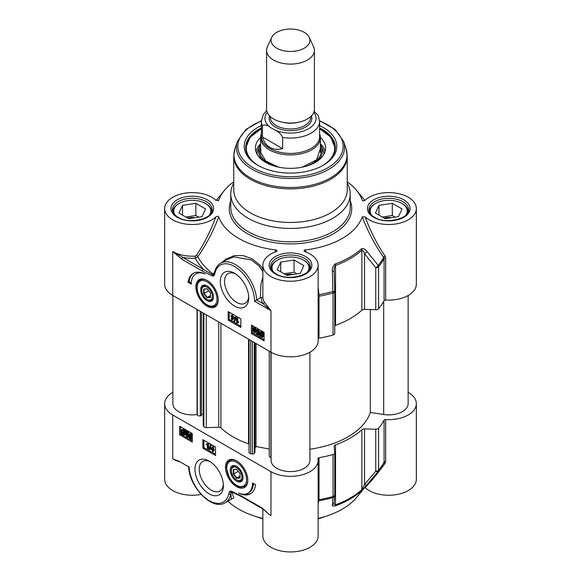 <?xml version="1.0" encoding="UTF-8"?>
<svg xmlns="http://www.w3.org/2000/svg" width="581" height="581" viewBox="0 0 581 581"><rect width="100%" height="100%" fill="white"/><g stroke="black" fill="none" stroke-linecap="round" stroke-linejoin="round"><path stroke-width="0.87" d="M262.866 518.419A73.184 42.253 180 0 1 227.875 501.156M408.138 392.328A27.634 15.956 180 0 1 416.352 403.679A27.634 15.956 180 0 1 385.675 419.533A1.496 0.864 0 0 0 384.085 420.143A97.833 56.48 180 0 1 378.594 428.248A2.985 1.721 180 0 1 375.747 429.214L364.548 428.88A2.985 1.721 0 0 0 361.869 429.679A84.39 48.724 180 0 1 335.535 444.879A2.985 1.721 0 0 0 334.14 446.339A2.985 1.721 0 0 0 334.148 446.433L334.736 452.897A2.985 1.721 180 0 1 334.736 452.984A2.985 1.721 180 0 1 333.051 454.538A97.833 56.48 180 0 1 319.013 457.712A1.496 0.864 0 0 0 317.952 458.532A1.496 0.864 0 0 0 317.967 458.627A27.634 15.956 180 0 1 318.134 460.384A27.634 15.956 180 0 1 301.074 475.127A27.634 15.956 180 0 1 270.964 471.67L172.739 414.957A27.634 15.956 180 0 1 164.648 403.679L164.648 479.289A27.634 15.956 0 0 0 201.062 494.416M364.904 487.423L365.151 487.619A27.634 15.956 0 0 0 396.213 494.642A27.634 15.956 0 0 0 416.352 479.289L416.352 403.679M365.151 487.619C370.533 482.121 377.163 474.045 385.05 463.398L385.675 461.532A1.496 0.864 0 0 0 384.085 462.135A97.833 56.48 180 0 1 378.594 470.24A2.985 1.721 180 0 1 375.747 471.213A2.985 1.511 39.7 0 0 378.202 471.402A97.39 56.226 0 0 0 378.333 471.249L356.502 497.547A73.184 42.253 180 0 1 318.134 518.419M262.866 508.971L262.866 535.994A27.634 15.956 0 0 0 290.5 551.95A27.634 15.956 0 0 0 318.134 535.994L318.134 460.384M318.134 503.945L319.013 499.704L319.013 457.712M318.134 501.258A1.496 1.373 -169.9 0 1 318.991 500.72A97.39 56.226 0 0 0 332.862 497.583A2.985 2.782 4.6 0 0 334.736 495.034M266.846 512.137L261.878 507.888A1.496 0.864 120 0 0 262.184 508.564A1.496 0.864 120 0 0 262.321 508.622M261.878 507.888L241.398 496.058A1.496 0.864 120 0 0 241.703 496.748L262.184 508.571L266.999 512.268M241.398 496.058L231.035 491.047A1.496 0.959 113.5 0 0 231.478 491.802L241.703 496.748M231.035 491.047L229.749 491.308A1.496 1.191 38.6 0 0 230.918 491.998L231.797 492.078A1.496 1.264 -33.1 0 0 230.918 491.998L230.875 493.937A1.496 1.024 -168.1 0 1 228.791 493.69A28.382 16.384 60 0 1 207.57 499.624A28.382 16.384 60 0 1 189.137 467.109L179.253 461.401L172.739 458.859A27.634 15.956 0 0 0 180.132 461.91M230.693 499.529L233.845 497.881L231.797 492.078A96.954 55.979 0 0 0 236.191 493.901M230.882 493.937L231.347 499.144L225.167 502.718A29.871 17.248 -120 0 0 230.875 493.937M385.05 463.398A1.496 0.821 38.6 0 0 383.75 463.246M384.085 420.143L384.085 462.135L383.634 463.398M164.648 403.679A27.634 15.956 180 0 1 172.862 392.328M375.747 429.214L375.747 471.213L364.548 484.539A2.985 1.496 40.4 0 0 366.938 484.794L378.202 471.402A2.985 2.193 -140.1 0 0 378.594 470.24L378.594 428.248M334.678 495.549L334.736 494.896A2.985 1.721 180 0 1 334.736 494.983A2.985 1.721 180 0 1 333.051 496.537A2.985 1.06 74.4 0 1 332.862 497.583L332.39 504.744C332.056 506.007 333.022 506.392 335.302 505.898A83.947 48.47 0 0 0 361.498 490.778L366.938 484.794M364.548 428.88L364.548 484.539L361.869 489.638A84.39 48.724 180 0 1 335.535 504.838C334.438 504.758 333.973 503.843 334.148 502.093M332.39 504.744A2.985 2.796 4.8 0 0 334.14 502.427L334.14 502.427A2.985 2.796 4.8 0 0 334.14 502.383M192.282 442.097L179.609 434.777L179.609 426.243L192.282 433.557L192.282 442.097M215.515 455.511L202.842 448.191L202.842 439.657L215.515 446.971L215.515 455.511M255.647 484.779A25.985 15.004 60 0 1 250.455 493.756A25.985 15.004 60 0 1 238.624 493.095A22.405 12.935 -120 0 0 247.84 493.204A22.405 12.935 -120 0 0 252.481 482.949L255.647 484.779M236.634 460.9A15.796 9.122 -120 0 0 232.654 459.448A15.796 9.122 -120 0 0 228.74 478.359A15.796 9.122 -120 0 0 247.07 484.431A15.796 9.122 -120 0 0 236.634 460.9M209.175 461.067A20.081 11.591 -120 0 0 194.976 469.259A20.081 11.591 -120 0 0 209.175 493.857A20.081 11.591 -120 0 0 223.38 485.658A20.081 11.591 -120 0 0 209.175 461.067L209.175 461.067M179.609 434.777L180.662 434.167L192.282 440.877M180.662 426.853L180.662 434.167M184.976 430.717L185.608 430.354L185.891 430.797L185.383 431.16L185.833 433.106L184.598 435.002L183.197 434.835L181.897 433.571L181.41 433.92L181.163 431.146L181.766 429.599L183.189 429.787L184.489 431.066L184.976 430.717L185.201 433.47L184.598 435.002M181.766 429.599L183.821 429.417L185.121 430.695M186.9 434.828L186.269 435.198L187.082 436.585L187.975 435.91L187.075 434.283L185.818 433.956L186.225 431.69L188.331 432.903L188.331 433.477L186.646 432.504L186.414 433.68L187.213 433.833L188.527 436.171L188.193 437.13L187.082 437.079L185.724 434.937L186.9 434.828L187.924 436.316M186.225 431.69L186.864 431.32L188.963 432.533L188.331 433.477M187.147 432.794L187.046 433.31L187.845 433.47L189.036 435.024M189.159 435.808L188.593 436.897M189.529 433.891L190.386 434.007L191.759 437.29L191.243 439.098L190.386 438.982L189.428 437.929L189.007 435.699L189.529 433.891L191.018 433.644L192.282 435.627M192.282 438.096L191.243 439.098M189.544 436.011L189.805 434.515L190.379 434.501L191.229 436.985C191.185 438.423 190.902 438.931 190.386 438.495L189.544 436.011L190.176 435.648L191.113 438.176M190.002 434.406L190.379 434.501M190.866 438.532L190.386 438.495L191.018 438.132M190.445 434.152L190.176 435.648M187.714 436.222L187.082 436.585L187.685 436.651M187.075 434.283L186.574 434.16M188.963 432.533L188.331 432.903M187.046 433.31L186.414 433.68M185.724 434.937L186.269 435.198M185.891 430.797L185.259 431.167M185.383 431.16L184.751 431.53M181.933 433.622L181.41 433.92M184.38 431.792L184.177 434.385L183.182 434.268L182.238 433.324L184.38 431.792M184.141 431.313L181.991 432.852L182.173 430.223L183.189 430.339L184.141 431.313M184.402 431.865L182.87 432.961L184.438 434.109M183.284 433.484L182.645 433.854M182.87 432.961L182.238 433.324M182.55 430.129L182.434 431.828L181.802 432.191M182.434 431.828L182.63 432.482M202.842 448.191L203.895 447.581L215.515 454.291M203.895 440.267L203.895 447.581M212.617 446.542L213.677 446.419L213.677 449.578L214.244 450.464L213.038 450.5L213.038 451.662L212.523 451.364L212.523 450.195L210.692 449.142L212.617 446.542L213.612 450.827M213.677 450.791L213.038 451.662M210.199 445.068L211.252 444.944L210.031 449.28L209.392 449.643L208.978 449.403L210.199 445.068L210.62 445.307L209.392 449.643M206.335 444.124L207.889 443.797L207.889 448.692L207.373 448.394L207.373 444.581L206.335 444.697L206.335 444.124L207.482 443.71M207.221 443.928L208.528 443.426L208.528 448.329L207.889 448.692M208.528 443.426L207.889 443.797M211.252 444.944L210.62 445.307M213.677 446.419L213.038 446.789M213.677 449.578L213.038 449.948M214.244 449.912L213.612 450.275M212.523 449.65L211.201 448.881L212.523 447.45L212.523 449.65M212.523 447.769L211.833 448.517L212.523 448.917M211.833 448.517L211.201 448.881M244.746 494.199A25.985 15.004 -120 0 0 250.97 493.429M253.498 483.537A22.405 12.935 60 0 1 248.893 492.594L247.84 493.204M223.336 484.365A17.096 9.87 60 0 1 219.836 491.047A17.096 9.87 60 0 1 202.74 481.177A17.096 9.87 60 0 1 202.74 461.437A17.096 9.87 60 0 1 210.278 461.75M230.018 460.384A14.939 8.621 60 0 1 230.229 460.254A14.939 8.621 60 0 1 233.308 459.564M247.303 483.806A14.939 8.621 60 0 1 245.16 486.13A14.939 8.621 60 0 1 244.95 486.246M236.634 481.177A9.035 5.214 -120 0 0 243.025 477.488A9.035 5.214 -120 0 0 236.634 466.427A9.035 5.214 -120 0 0 230.25 470.109A9.035 5.214 -120 0 0 236.634 481.177M237.193 480.218L236.634 479.899A7.466 4.314 60 0 1 231.354 470.755A7.466 4.314 60 0 1 236.634 467.705A7.466 4.314 60 0 1 241.921 476.848A7.466 4.314 60 0 1 236.634 479.899L237.193 480.218A8.25 4.764 -120 0 0 243.018 477.161M236.917 466.594A8.25 4.764 -120 0 0 231.354 470.109L231.354 470.755M236.634 469.295L233.257 469.601L233.257 474.103L236.634 478.308L240.018 478.003L240.018 473.5L236.634 469.295M233.257 469.601L236.772 469.463M233.257 474.103L233.678 473.965L233.678 469.738M236.634 478.308L236.852 477.902L233.678 473.965L238.261 471.314M240.018 477.618L236.852 477.902L240.018 476.071M203.684 289.106L203.684 293.616L207.068 297.821L210.445 297.516L210.445 293.013L207.068 288.808L203.684 289.106L207.199 288.975M203.684 293.616L204.105 293.47L204.105 289.251M207.068 297.821L207.279 297.414L204.105 293.47L208.688 290.827M210.445 297.131L207.279 297.414L210.445 295.584M207.62 299.731L207.068 299.411A7.466 4.314 60 0 1 201.781 290.26A7.466 4.314 60 0 1 207.068 287.217A7.466 4.314 60 0 1 212.348 296.361A7.466 4.314 60 0 1 207.068 299.411L207.62 299.731A8.25 4.764 -120 0 0 213.452 296.673M207.352 286.106A8.25 4.764 -120 0 0 201.781 289.621L201.781 290.26M207.068 300.689A9.035 5.214 -120 0 0 213.452 297A9.035 5.214 -120 0 0 207.068 285.932A9.035 5.214 -120 0 0 200.692 289.12A9.035 5.214 -120 0 0 207.068 300.689M200.445 279.897A14.939 8.621 60 0 1 200.656 279.766A14.939 8.621 60 0 1 203.735 279.076M217.73 303.318A14.939 8.621 60 0 1 215.587 305.635A14.939 8.621 60 0 1 215.377 305.751M207.068 306.209A15.796 9.122 -120 0 0 217.505 303.943A15.796 9.122 -120 0 0 214.963 288.75A15.796 9.122 -120 0 0 203.081 278.96A15.796 9.122 -120 0 0 196.08 289.309A15.796 9.122 -120 0 0 207.068 306.209M181.824 259.228L202.304 271.051L212.668 276.062L213.953 275.808A1.496 1.191 -141.4 0 1 213.663 274.61L212.922 274.915L172.739 251.544L181.824 259.228A1.496 0.864 -60 0 1 182.884 257.398A29.123 16.813 0 0 0 195.303 258.204L195.151 256.127A27.634 15.956 180 0 1 172.739 251.544L172.739 295.446L270.964 352.151A27.634 15.956 0 0 0 301.074 355.608A27.634 15.956 0 0 0 318.134 340.873L318.134 265.263A27.634 15.956 180 0 1 290.5 281.219A27.634 15.956 180 0 1 262.866 265.263A27.634 15.956 180 0 1 276.077 251.653L277.064 251.014L276.157 249.99L274.646 252.198M251.42 325.019L264.094 332.339L264.094 340.873L251.42 333.552L251.42 325.019M228.188 311.605L240.861 318.918L240.861 327.459L228.188 320.138L228.188 311.605M188.055 282.337A25.985 15.004 60 0 1 193.248 273.36A25.985 15.004 60 0 1 205.078 274.014A22.405 12.935 -120 0 0 195.862 273.912A22.405 12.935 -120 0 0 191.222 284.167L188.055 282.337L189.108 281.727L191.258 282.969M234.528 306.049A20.081 11.591 -120 0 0 248.726 297.85A20.081 11.591 -120 0 0 234.528 273.259A20.081 11.591 -120 0 0 220.322 281.451A20.081 11.591 -120 0 0 234.528 306.049M252.481 325.629L252.481 332.949L264.094 339.653M260.063 335.789L259.547 336.087L259.264 335.644L259.772 335.281L259.322 333.334L259.925 331.802L261.958 331.606L263.258 332.869M259.925 331.802L261.327 331.976L262.627 333.233L263.745 332.521L263.992 335.295L262.757 337.205L261.334 337.024L260.034 335.745L259.547 336.087M257.23 330.124L258.08 332.158L259.337 332.485L258.923 334.75L258.291 335.121L256.192 333.908L256.192 333.334L257.877 334.307L258.102 333.131L257.31 332.971L255.996 330.633L256.439 329.601L258.073 329.362L259.431 331.504L258.247 331.613L257.441 330.219L256.831 330.161M256.192 333.334L256.824 332.971L258.008 333.647M253.28 327.706L254.137 327.822L255.095 328.875L255.517 331.105L254.994 332.913L254.137 332.804L252.757 329.514L253.28 327.706L254.768 327.459L256.112 329.979M256.119 331.417L254.994 332.913M254.979 330.8L254.71 332.288L254.144 332.31L253.294 329.826C253.338 328.381 253.621 327.88 254.137 328.316L254.979 330.8M254.71 332.288L255.342 331.925M253.65 328.272L254.137 328.316M254.042 328.265L254.776 331.947M257.441 330.219L256.541 330.894L257.448 332.528L258.698 332.848L258.291 335.121M258.08 332.158L258.85 332.129M259.337 332.485L258.698 332.848M256.33 329.681L257.434 329.725L258.792 331.874M263.106 332.891L263.36 335.658L262.757 337.205M264.028 332.964L263.396 333.334M263.52 333.334L262.888 333.697M260.143 335.012L260.346 332.419L261.341 332.535L262.285 333.479L260.143 335.012M260.375 335.491L262.525 333.959L262.351 336.588L261.327 336.464L260.375 335.491L261.014 335.128L262.605 336.312M260.716 332.332L260.775 334.649M262.554 334.024L261.014 335.128M251.42 333.552L252.481 332.949M229.241 312.215L229.241 319.528L240.861 326.239M231.478 315.142L232.632 315.076L232.632 316.246L234.463 317.299L232.538 319.899L231.478 320.022L231.478 316.863L230.911 316.529L230.911 315.984L231.478 316.311L231.478 315.142L232.001 315.439L232.001 316.609L233.831 317.669L231.906 320.269M235.123 317.168L236.176 317.044L234.956 321.373L234.317 321.743L233.903 321.504L235.123 317.168L235.545 317.408L234.317 321.743M236.627 318.112L237.782 318.047L237.782 321.867L238.82 321.743L238.181 322.687L236.627 323.014L236.627 318.112L237.15 318.417L237.15 322.23L238.181 322.106L238.181 322.687M237.673 322.731L237.302 322.883M237.782 321.867L237.15 322.23M237.782 318.047L237.15 318.417M238.82 321.743L238.181 322.106M236.176 317.044L235.545 317.408M234.463 317.299L233.831 317.669M232.632 316.246L232.001 316.609M234.463 317.851L233.831 318.214M231.478 315.65L230.911 315.984M232.632 315.076L232.001 315.439M232.001 317.161L233.322 317.923L232.001 319.361L232.001 317.161M232.632 317.524L232.632 318.671M228.188 320.138L229.241 319.528M193.785 273.07A25.985 15.004 -120 0 0 189.108 281.727M195.862 273.912L196.923 273.302A22.405 12.935 60 0 1 200.009 272.307M202.304 271.051A1.496 0.864 -60 0 1 203.365 269.221A99.504 57.446 0 0 1 195.303 258.204L197.801 256.729C206.124 244.935 213.104 231.637 218.732 216.836C218.369 216.088 217.41 216.103 215.849 216.88C210.569 231.122 204.076 243.984 196.363 255.458L195.151 256.127M212.668 276.062A1.496 0.959 -66.5 0 1 212.922 274.915L213.336 274.21A1.496 0.378 -153.3 0 1 213.663 274.61L214.505 272.511A1.496 1.024 11.9 0 0 214.912 273.426A28.382 16.384 60 0 1 236.663 267.848A28.382 16.384 60 0 1 254.594 301.241L256.679 300.007A29.871 17.248 -120 0 0 243.17 270.666A29.871 17.248 -120 0 0 220.642 263.171L226.837 259.598L233.882 256.918L251.304 259.918L259.039 265.982L262.866 271.458M220.642 263.171C217.476 265.081 215.428 268.19 214.505 272.504A1.496 1.024 11.9 0 0 214.505 272.511M214.709 271.661L213.336 274.21A96.954 55.979 180 0 1 197.801 256.729A1.496 0.639 35.1 0 0 196.363 255.458M262.866 268.974L260.019 265.168L252.096 258.799L243.163 255.567L234.245 255.647L226.074 259.039L221.608 262.619M262.866 277.173L260.934 284.16L260.324 297.9L256.679 300.007L262.932 303.616A1.496 1.155 149.4 0 0 264.348 302.12A27.634 15.956 180 0 1 262.873 297.189L262.866 295.075M215.849 216.88A27.634 15.956 180 0 1 184.787 223.91A27.634 15.956 180 0 1 164.648 208.557A27.634 15.956 180 0 1 184.787 193.197A27.634 15.956 180 0 1 215.849 200.227L218.732 200.271L218.078 200.808M164.648 208.557L164.648 284.167A27.634 15.956 0 0 0 172.739 295.446M218.732 216.836A73.184 42.253 0 0 0 276.157 249.99M306.354 252.198L304.843 249.99L303.936 251.014L304.923 251.653A27.634 15.956 180 0 1 318.134 265.263M304.843 249.99A73.184 42.253 0 0 0 362.268 216.836C368.005 231.906 375.123 245.407 383.634 257.347L384.085 258.632L384.085 300.624A1.496 0.864 180 0 1 385.675 300.021A27.634 15.956 0 0 0 416.352 284.167L416.352 208.557A27.634 15.956 180 0 1 396.213 223.91A27.634 15.956 180 0 1 365.151 216.88L362.268 216.836M362.922 200.801L362.268 200.271C362.566 201.07 363.532 201.055 365.151 200.227A27.634 15.956 180 0 1 396.213 193.197A27.634 15.956 180 0 1 416.352 208.557M347.256 181.882A73.184 42.253 0 0 1 356.502 190.299A73.184 42.253 0 0 1 362.268 200.271L362.529 200.619M233.744 181.882A73.184 42.253 0 0 0 224.498 190.299A73.184 42.253 0 0 0 218.732 200.271L218.471 200.619M233.744 183.153A59.741 34.49 0 0 0 230.759 193.923A59.741 34.49 0 0 0 248.254 218.311A59.741 34.49 0 0 0 313.362 225.791A59.741 34.49 0 0 0 350.241 193.923A59.741 34.49 0 0 0 347.256 183.153M385.675 300.021L385.675 258.022L385.05 256.068A1.496 0.646 -35.4 0 0 383.634 257.347A97.39 56.226 180 0 1 378.202 265.35A2.985 1.365 141.6 0 1 375.747 267.703A2.985 1.721 0 0 0 378.594 266.737A2.985 2.193 -140.1 0 0 378.202 265.35L366.938 251.413A2.985 1.358 141 0 1 364.548 253.701L375.747 267.703L375.747 309.702A2.985 1.721 0 0 0 378.594 308.729A97.833 56.48 0 0 0 384.085 300.624M385.05 256.068C377.163 244.456 370.533 231.391 365.151 216.88M318.134 294.763L318.991 294.669L318.134 286.658M318.134 296.615A1.496 0.864 180 0 1 319.013 296.201L318.991 294.669A97.39 56.226 180 0 0 332.862 291.531A2.985 1.06 74.4 0 1 333.051 293.027A2.985 1.721 0 0 0 334.736 291.473A2.985 1.721 0 0 0 334.736 291.393M318.134 338.614A1.496 0.864 180 0 1 319.013 338.193A97.833 56.48 0 0 0 333.051 335.026A2.985 1.721 0 0 0 334.736 333.472A2.985 1.721 0 0 0 334.736 333.385L334.736 291.568M262.873 297.189L261.392 297.646A29.123 16.813 0 0 0 262.932 303.616L270.964 310.69L264.348 302.12M261.392 297.646L260.324 297.9M334.736 333.472L334.736 291.473A2.985 2.985 0 0 0 334.736 291.386L334.148 271.262C333.981 268.531 334.438 266.585 335.535 265.408A84.39 48.724 0 0 0 361.869 250.208C362.813 250.215 363.706 251.384 364.548 253.701L364.548 309.368L375.747 309.702M366.938 251.413C365.253 249.009 363.437 248.138 361.498 248.799A83.947 48.47 180 0 1 335.302 263.927C333.036 265.67 332.063 268.153 332.39 271.363L332.862 291.531L334.736 291.386L334.148 271.262L332.39 271.363M334.736 325.796A2.985 1.721 180 0 1 335.535 325.367A84.39 48.724 0 0 0 361.869 310.167A2.985 1.721 180 0 1 364.548 309.368M248.683 296.557A17.096 9.87 60 0 1 245.182 303.238A17.096 9.87 60 0 1 236.634 302.389A17.096 9.87 60 0 1 225.472 287.326A17.096 9.87 60 0 1 228.093 273.629A17.096 9.87 60 0 1 235.625 273.941M233.744 156.107L233.744 189.696A56.756 32.768 0 0 0 250.367 212.864A56.756 32.768 0 0 0 312.222 219.967A56.756 32.768 0 0 0 347.256 189.696L347.256 156.107L346.029 148.656A56.553 32.652 0 0 1 317.015 183.683A56.553 32.652 0 0 1 250.513 177.931A56.553 32.652 0 0 1 234.971 148.656L233.744 156.107A56.756 32.768 0 0 0 250.367 179.275A56.756 32.768 0 0 0 312.222 186.378A56.756 32.768 0 0 0 347.256 156.107M261.377 125.576A46.298 26.733 0 0 0 257.761 165.258A46.298 26.733 0 0 0 323.239 165.258A46.298 26.733 0 0 0 319.623 125.576M258.298 165.563A44.81 25.869 180 0 1 245.69 147.581A44.81 25.869 180 0 1 261.377 127.922M319.623 127.922A44.81 25.869 180 0 1 335.31 147.581A44.81 25.869 180 0 1 322.702 165.563M335.302 148.075A44.81 25.869 0 0 0 335.281 147.61M260.629 137.436A35.1 20.262 0 0 0 255.408 148.489A35.1 20.262 0 0 0 290.5 168.345A35.1 20.262 0 0 0 325.592 148.489A35.1 20.262 0 0 0 325.578 147.334A35.1 20.262 0 0 0 320.371 137.436M260.629 144.379A31.962 18.454 0 0 0 259.54 146.361A31.962 18.454 0 0 0 258.56 151.626A31.962 18.454 0 0 0 264.573 161.736M316.427 161.736A31.962 18.454 0 0 0 321.46 146.361A31.962 18.454 0 0 0 320.371 144.379M211.695 211.724L211.695 212.014A19.42 11.213 0 0 0 211.695 211.724A19.42 11.213 0 0 0 206.008 203.8L205.376 203.43A18.519 10.69 180 0 1 209.116 215.449M175.44 215.449A18.519 10.69 180 0 1 179.18 203.43L178.549 203.8A19.42 11.213 0 0 0 172.862 211.724A19.42 11.213 0 0 0 172.869 212.029M179.18 203.43A18.519 10.69 180 0 1 205.376 203.43M202.035 216.626L188.709 218.688L178.955 213.053L182.521 205.362L195.848 203.299L205.609 208.935L202.035 216.626M198.702 217.141L195.848 215.493L185.855 217.04M195.122 217.693A9.928 5.73 0 0 0 194.846 217.65A9.928 5.73 0 0 0 187.699 218.107M182.521 205.362L182.521 215.115M195.848 203.299L195.848 215.493M309.913 268.734A19.42 11.213 0 0 0 309.92 268.429A19.42 11.213 0 0 0 304.233 260.506L303.594 260.143A18.519 10.69 180 0 1 307.342 272.155M273.658 272.155A18.519 10.69 180 0 1 272.612 270.47A18.519 10.69 180 0 1 277.406 260.143L276.767 260.506A19.42 11.213 0 0 0 271.08 268.429A19.42 11.213 0 0 0 271.087 268.734M277.406 260.143A18.519 10.69 180 0 1 303.594 260.143M286.927 275.394L277.173 269.766L280.746 262.067L294.073 260.005L303.827 265.64L300.254 273.331L286.927 275.394M280.746 262.067L280.746 271.828M296.927 273.847L294.073 272.198L284.073 273.745M293.34 274.406A9.928 5.73 0 0 0 285.917 274.813M294.073 260.005L294.073 272.198M408.131 212.029A19.42 11.213 0 0 0 408.138 211.724A19.42 11.213 0 0 0 402.451 203.8L401.82 203.43A18.519 10.69 180 0 1 405.56 215.449M371.884 215.449A18.519 10.69 180 0 1 370.831 213.764A18.519 10.69 180 0 1 375.624 203.43L374.992 203.8A19.42 11.213 0 0 0 369.305 211.724A19.42 11.213 0 0 0 369.313 212.029L369.305 211.724M375.624 203.43A18.519 10.69 180 0 1 401.82 203.43M385.152 218.688L375.391 213.053L378.965 205.362L392.291 203.299L402.045 208.935L398.479 216.626L385.152 218.688M378.965 205.362L378.965 215.115M395.145 217.141L392.291 215.493L382.298 217.04M391.558 217.693A9.928 5.73 0 0 0 384.135 218.107M392.291 203.299L392.291 215.493M271.08 352.224L271.08 460.384A19.42 11.213 0 0 0 290.5 471.598A19.42 11.213 0 0 0 309.92 460.384L309.92 352.224M269.243 351.164L269.243 456.172A2.389 1.38 0 0 0 270.899 457.487L271.08 457.523M254.957 448.416L256.018 446.535L269.243 449.019M249.031 452.381L249.031 339.493L249.038 452.308A2.389 1.38 0 0 0 249.031 452.381A2.389 1.38 0 0 0 250.687 453.696L252.43 454.022A1.496 0.864 0 0 0 254.311 453.47L254.957 452.323L254.957 342.913M203.227 313.05L203.227 425.394A1.496 0.864 0 0 0 203.299 425.655L203.866 426.665A2.389 1.38 0 0 0 206.27 427.616L218.746 427.238A2.389 1.38 180 0 1 220.918 427.906A81.253 46.908 0 0 0 248.537 443.848A2.389 1.38 180 0 1 249.031 444.08M201.447 414.398L203.227 414.064M172.862 295.518L172.862 403.679A19.42 11.213 0 0 0 197.046 414.543L197.3 414.994A2.389 1.38 0 0 0 200.314 415.88L201.447 415.669L201.447 312.019M309.92 449.229A81.253 46.908 0 0 0 370.322 412.437L383.692 414.507A19.42 11.213 0 0 0 408.138 403.679L408.138 295.518M256.018 343.524L256.018 446.535M197.046 309.477L197.046 414.543M370.322 309.542L370.322 412.437M271.734 37.373L267.405 46.763A23.901 13.799 0 0 0 266.599 50.315L266.599 109.235A23.901 13.799 0 0 0 273.6 118.989A23.901 13.799 0 0 0 299.643 121.981A23.901 13.799 0 0 0 314.401 109.235L314.401 50.315A23.901 13.799 0 0 0 313.595 46.763L309.266 37.373A19.42 11.213 0 0 0 290.5 29.05A19.42 11.213 0 0 0 271.734 37.373A19.42 11.213 0 0 0 276.767 48.187A19.42 11.213 0 0 0 300.195 49.973A19.42 11.213 0 0 0 309.266 37.373M270.593 127.551L274.493 129.803C277.979 131.132 280.696 133.674 282.635 137.428L282.635 148.649C277.754 149.854 273.513 149.433 269.904 147.392C266.338 145.294 263.854 141.822 262.459 137L262.459 125.779C264.399 124.269 267.115 124.857 270.593 127.551A25.542 14.743 180 0 1 267.195 112.278M282.635 137.428A29.123 16.813 0 0 0 319.623 121.24L318.163 115.379L314.118 111.341M282.635 148.649L262.459 137M266.708 110.521L263.157 114.806L261.377 121.24L261.377 136.6A29.123 16.813 0 0 0 269.904 148.496A29.123 16.813 0 0 0 301.648 152.135A29.123 16.813 0 0 0 319.623 136.6L319.623 121.24M261.377 133.826A29.871 17.248 0 0 0 260.629 137.661A29.871 17.248 0 0 0 269.381 149.854A29.871 17.248 0 0 0 301.931 153.595A29.871 17.248 0 0 0 320.371 137.661A29.871 17.248 0 0 0 319.623 133.826M266.599 50.315A23.901 13.799 0 0 0 273.6 60.068A23.901 13.799 0 0 0 299.643 63.06A23.901 13.799 0 0 0 314.401 50.315M318.134 500.125A1.496 0.864 180 0 1 319.013 499.704A97.833 56.48 180 0 0 333.051 496.537L333.051 454.538M270.964 471.67L270.964 515.572A27.634 15.956 0 0 1 265.226 510.743M229.749 491.308L229.546 491.606A1.496 1.162 31.5 0 0 230.882 492.26A1.496 1.271 -32.5 0 1 231.935 492.303M229.546 491.606L228.791 493.69M172.739 414.957L172.739 458.859M361.498 490.778A2.985 2.063 -132.5 0 0 361.869 489.638L361.869 429.679M335.535 444.879L335.535 504.838A2.985 1.3 70 0 1 335.302 505.898M334.736 494.896L334.736 453.078M192.282 436.992L191.759 437.29M191.018 433.644L190.386 434.007M187.845 433.47L187.213 433.833M189.007 435.895L188.527 436.171M185.717 432.104L185.085 432.467M185.833 433.106L185.201 433.47M183.821 429.417L183.189 429.787M183.814 433.905L183.182 434.268M182.369 431.102L181.737 431.465M245.16 486.13L244.739 486.37A14.939 8.621 -120 0 0 247.811 480.342M236.554 460.856A14.939 8.621 -120 0 0 229.8 460.501C227.476 461.96 226.358 464.539 226.459 468.242L229.437 477.865C231.47 481.351 233.932 483.951 236.823 485.672C239.081 487.277 241.718 487.503 244.739 486.37M236.634 485.266A14.038 8.105 -120 0 0 245.233 473.036A14.038 8.105 -120 0 0 228.042 463.108A14.038 8.105 -120 0 0 236.634 485.266M385.675 461.532L385.675 419.533M197.162 286.803A14.038 8.105 -120 0 0 211.426 306.129A14.038 8.105 -120 0 0 212.61 287.007A14.038 8.105 -120 0 0 197.162 286.803M206.981 280.369A14.939 8.621 -120 0 0 200.234 280.013C198.223 281.24 197.112 283.361 196.901 286.382C195.695 295.86 207.816 310.377 215.166 305.882A14.939 8.621 -120 0 0 218.238 299.854M270.964 352.151L270.964 310.69L254.594 301.241M213.953 275.808L214.912 273.426M254.768 327.459L254.137 327.822M255.727 328.512L255.095 328.875M256.003 330.821L255.517 331.105M253.926 329.456L253.294 329.826M257.18 330.531L256.541 330.894M258.073 329.362L257.434 329.725M261.958 331.606L261.327 331.976M262.677 332.15L262.046 332.521M263.992 335.295L263.36 335.658M260.528 333.283L259.896 333.647M261.966 336.101L261.327 336.464M214.157 275.503A1.496 1.162 -148.5 0 1 213.881 274.247A1.496 0.392 -152.8 0 0 213.554 273.782M275.394 273.985A21.359 12.332 0 0 0 311.133 268.451A21.359 12.332 0 0 0 284.973 253.352A21.359 12.332 0 0 0 275.394 273.985M230.759 200.794A61.237 35.354 0 0 0 247.201 233.555A61.237 35.354 0 0 0 320.037 239.525A61.237 35.354 0 0 0 350.241 200.794M177.176 217.272A21.359 12.332 0 0 0 212.907 211.745A21.359 12.332 0 0 0 186.748 196.647A21.359 12.332 0 0 0 177.176 217.272M373.619 217.272A21.359 12.332 0 0 0 409.351 211.745A21.359 12.332 0 0 0 383.191 196.647A21.359 12.332 0 0 0 373.619 217.272M368.855 209.777A19.863 11.467 180 0 1 388.718 198.303A19.863 11.467 180 0 1 408.588 209.777C410.164 218.303 385.886 224.869 374.367 217.2C370.656 214.905 368.819 212.428 368.855 209.777M270.637 266.483A19.863 11.467 180 0 1 290.5 255.015A19.863 11.467 180 0 1 310.363 266.483C311.946 275.016 287.668 281.574 276.142 273.905C272.431 271.61 270.601 269.141 270.637 266.483M172.412 209.777A19.863 11.467 180 0 1 192.282 198.303A19.863 11.467 180 0 1 212.145 209.777C213.721 218.303 189.442 224.869 177.924 217.2C174.213 214.905 172.375 212.428 172.412 209.777M350.241 193.923L350.241 207.337A59.741 34.49 180 0 1 313.362 239.205A59.741 34.49 180 0 1 248.254 231.725A59.741 34.49 180 0 1 230.759 207.337L230.759 193.923M385.675 258.022A1.496 0.864 0 0 0 384.085 258.632A97.833 56.48 0 0 1 378.594 266.737L378.594 308.729M319.013 338.193L319.013 296.201A97.833 56.48 0 0 0 333.051 293.027L333.051 335.026M361.869 310.167L361.869 250.208A2.985 2.063 -132.5 0 0 361.498 248.799M335.302 263.927A2.985 1.3 70 0 1 335.535 265.408L335.535 325.367M261.385 120.674L245.865 129.483L237.411 141.35A54.069 31.214 0 0 0 252.27 169.332A54.069 31.214 0 0 0 315.853 174.837A54.069 31.214 0 0 0 343.589 141.35L346.029 148.656M261.377 121.051A52.624 30.379 0 0 0 253.287 167.844A52.624 30.379 0 0 0 331.221 165.6A52.624 30.379 0 0 0 319.623 121.051M322.687 165.578A44.214 25.528 0 0 0 334.678 147.138A44.214 25.528 0 0 0 319.623 128.873M261.377 128.873A44.214 25.528 0 0 0 258.313 165.578M325.084 151.539A34.882 20.139 0 0 0 320.371 143.776M260.629 143.776A34.882 20.139 0 0 0 255.916 151.539M323.929 154.248A33.437 19.304 0 0 0 323.907 153.653A33.437 19.304 0 0 0 322.883 149.564L321.46 146.361M259.54 146.361L258.117 149.564A33.437 19.304 0 0 0 257.071 154.248M260.629 146.688A30.771 17.764 0 0 0 259.751 151.597A30.771 17.764 0 0 0 274.428 166.093M306.572 166.093A30.771 17.764 0 0 0 320.371 146.688M260.629 151.242A29.892 17.256 0 0 0 260.629 152.454M270.899 352.115L270.899 457.487M254.311 342.543L254.311 453.47M252.43 341.454L252.43 454.022M250.687 340.444L250.687 453.696M248.537 339.21L248.537 443.848M220.918 323.261L220.918 427.906M218.746 322.012L218.746 427.238M206.27 314.8L206.27 427.616M203.866 313.42L203.866 426.665M203.299 313.094L203.299 425.655M200.314 311.365L200.314 415.88M197.3 309.629L197.3 414.994M383.692 301.343L383.692 414.507M282.315 122.199A20.161 11.642 0 0 0 298.685 122.199M310.661 116.636L310.661 117.333A20.161 11.642 180 0 1 298.213 128.089A20.161 11.642 180 0 1 276.244 125.569A20.161 11.642 180 0 1 270.339 117.333L270.339 116.636M269.562 115.88A21.359 12.332 0 0 0 275.394 127.028A21.359 12.332 0 0 0 300.588 129.178A21.359 12.332 0 0 0 311.438 115.88M313.805 112.278A25.542 14.743 180 0 1 306.107 129.984A25.542 14.743 180 0 1 274.493 129.803M261.377 121.24A29.123 16.813 0 0 0 262.459 125.779M324.895 516.589L318.134 518.993M262.866 518.993L256.105 516.589M188.702 466.536C188.825 486.704 212.385 511.215 225.167 502.718M334.14 502.427L334.729 495.215A2.985 2.985 0 0 0 334.736 494.983L334.736 452.984M383.845 463.079L378.333 471.249M230.229 460.254L229.8 460.501M200.656 279.766L200.234 280.013M215.587 305.635L215.166 305.882M262.866 295.177L262.866 265.263M224.498 190.299L216.096 200.423M237.411 141.35L234.971 148.656M343.589 141.35L335.135 129.483L319.615 120.674M356.502 190.299L364.904 200.423M245.698 148.068L250.004 137.363L261.377 128.691M319.623 128.691L330.821 137.145L335.31 148.562M260.898 149.419L260.644 152.273L265.764 161.09L278.764 167.175M302.243 167.175L316.616 159.819L320.102 149.419M320.371 152.396L320.371 137.661M260.629 152.396L260.629 137.661"/></g></svg>
